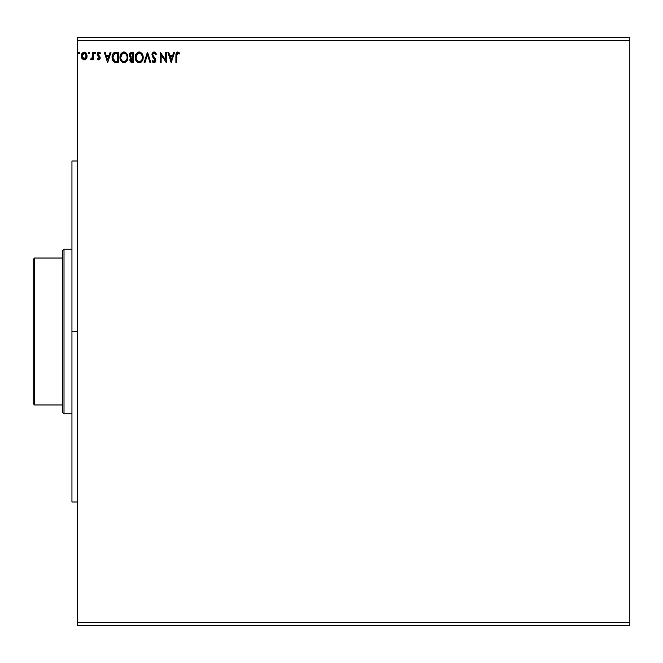 <?xml version="1.0" encoding="UTF-8"?>
<svg xmlns="http://www.w3.org/2000/svg" width="663" height="663" viewBox="0 0 663 663"><rect width="100%" height="100%" fill="white"/><g stroke="black" fill="none" stroke-linecap="round" stroke-linejoin="round"><path stroke-width="0.99" d="M77.24 40.501L629.85 40.501L629.85 622.499L77.24 622.499L77.24 37.559L629.85 37.559L77.24 37.559L77.24 622.499L629.85 622.499L629.85 625.441L77.24 625.441L629.85 625.441L629.85 40.501L77.24 40.501M173.723 52.253L174.584 52.253L171.286 62.546L174.584 52.253L173.723 52.253L172.662 55.551L169.769 55.551L168.717 52.253L167.855 52.253L171.153 62.546L174.584 52.253L173.723 52.253L172.662 55.551L169.769 55.551L168.717 52.253L167.855 52.253L171.153 62.546L167.855 52.253L168.717 52.253M156.377 54.242L155.739 54.764L156.377 54.242L156.02 53.463L154.28 52.004L153.136 52.253L152.026 53.811L152.407 56.604L155.034 60.093L154.255 61.725L152.647 60.432L152.026 61.062L152.788 62.231L154.487 62.736L155.83 60.822L155.449 58.841L152.705 55.054L153.054 53.612L153.965 53.057L155.739 54.764L156.377 54.242L154.603 52.079M143.191 57.358L142.23 53.836L140.133 52.12L138.31 52.128L136.578 53.372L135.492 55.568L135.492 59.256L137.514 62.297L140.191 62.662L142.272 60.897L143.191 57.358C143.225 54.424 141.907 52.642 139.222 51.996C136.537 52.659 135.227 54.465 135.277 57.408C135.227 60.374 136.561 62.173 139.28 62.811C141.948 62.107 143.249 60.292 143.191 57.358M127.893 57.358L126.931 53.836L124.835 52.12L123.003 52.128L121.279 53.372L120.194 55.568L120.194 59.256L122.216 62.297L124.893 62.662L126.964 60.897L127.893 57.358C127.926 54.424 126.6 52.642 123.923 51.996C121.238 52.659 119.928 54.465 119.978 57.408C119.92 60.374 121.263 62.173 123.981 62.811C126.641 62.107 127.951 60.292 127.893 57.358M110.149 52.253L111.003 52.253L107.713 62.546L111.003 52.253L110.149 52.253L109.088 55.551L106.196 55.551L105.144 52.253L104.282 52.253L107.58 62.546L111.003 52.253L110.149 52.253L109.088 55.551L106.196 55.551L105.144 52.253L104.282 52.253L107.58 62.546L104.282 52.253L105.144 52.253M95.704 52.982L95.199 52.145L94.395 52.833L94.9 53.819L95.704 52.982L95.049 53.836L95.704 52.982L95.049 53.836L94.386 52.982L95.049 53.836L94.386 52.982L95.049 52.128L94.386 52.982L95.049 52.128L95.704 52.982M89.638 52.982L88.983 52.128L88.328 52.833L88.834 53.819L89.638 52.982L88.983 53.836L89.638 52.982L88.983 53.836L88.32 52.982L88.983 53.836L88.32 52.982L88.983 52.128L88.32 52.982L88.983 52.128L89.638 52.982M79.751 52.982L79.088 52.128L78.425 52.982L78.806 53.761L79.585 53.546L79.751 52.982L79.088 53.836L79.751 52.982L79.088 53.836L78.425 52.982L79.088 53.836L78.425 52.982L79.088 52.128L78.425 52.982L79.088 52.128L79.751 52.982M86.364 58.659L87.135 55.999L86.43 53.446L84.897 52.211L82.958 52.485L81.367 55.327L81.914 58.369L83.911 59.885L86.364 58.667L87.135 55.999L84.226 52.128L81.334 55.999L82.096 58.667L84.226 59.902L86.364 58.659M92.406 52.253L93.201 52.253L92.406 52.253L92.157 57.872L90.433 59.645L91.502 59.786L92.406 58.667L92.406 59.778L93.201 59.778L93.201 52.253L93.201 59.778L93.201 52.253L92.406 52.253L92.29 57.366L90.433 59.645L91.03 59.902L92.406 58.667L92.406 59.778L93.201 59.778L92.406 59.778M98.688 59.902L99.831 59.247L100.179 57.631L98.141 54.971L98.008 53.836L98.911 53.048L100.005 53.836L100.453 53.139L98.638 52.137L97.569 52.858L97.171 54.598L99.392 58.145L98.812 58.957L97.618 58.195L97.154 58.833L98.688 59.902L100.188 57.938L97.95 54.258L98.911 53.048L100.005 53.836L100.453 53.139L98.828 52.128L97.154 54.3L99.4 57.971L98.638 58.982L97.618 58.195L97.154 58.833L99.027 59.861M115.776 52.261L114.235 52.576L112.934 53.802L112.105 56.363L112.171 58.692L114.069 61.999L118.395 62.546L118.395 52.253L116 52.253C113.257 52.634 111.948 54.3 112.064 57.267L114.384 62.173L118.395 62.546L118.395 52.253L118.395 62.546L116.829 62.546M131.639 52.253L133.694 52.253L130.255 52.717L129.21 55.178L129.6 56.761L130.835 57.805L129.923 59.38L130.18 61.444L131.257 62.421L133.694 62.546L133.694 52.253L133.694 62.546L133.694 52.253L131.639 52.253L129.21 55.178L130.835 57.805L129.865 59.993L132.235 62.546L133.694 62.546L131.987 62.537M144.973 62.546L144.111 62.546L147.41 52.253L144.111 62.546L144.973 62.546L147.476 54.739L149.979 62.546L150.841 62.546L147.542 52.253L150.841 62.546L147.542 52.253L144.111 62.546L144.973 62.546L147.476 54.739L149.979 62.546L150.841 62.546L149.979 62.546M165.477 52.253L165.477 59.91L160.338 52.253L160.338 62.546L161.126 62.546L161.126 54.872L166.272 62.546L166.272 52.253L165.477 52.253L166.272 52.253L165.477 52.253L165.477 59.91L160.338 52.253L160.338 62.546L161.126 62.546L161.126 54.872L166.272 62.546L166.272 52.253L166.106 62.546M179.532 52.957L177.493 52.012L176.101 53.313L175.902 62.546L176.689 62.546L176.781 54.117L177.593 53.073L179.325 53.968L179.723 53.181L177.783 51.996L175.902 55.601L175.902 62.546L176.689 62.546L176.689 55.7L177.792 53.048L179.325 53.968L179.723 53.181L179.325 53.968L177.593 53.073L178.836 53.554M77.24 625.441L77.24 622.499L77.24 625.441M629.85 37.559L629.85 40.501L629.85 37.559M79.237 53.819L78.441 52.833M85.958 59.164L85.452 59.562L85.958 59.164M83.596 59.819L82.999 59.562M81.756 58.062L81.342 56.347M81.74 53.985L82.038 53.438M84.582 52.145L85.709 52.626M86.107 53.007L86.546 53.653M86.952 57.391L86.546 58.361M81.499 54.664L81.367 55.327M84.483 53.065L86.066 54.523L83.737 53.123L84.234 53.048L86.339 55.99L86.223 54.996L86.339 55.99L84.102 58.974L82.121 55.99L84.234 53.048L85.171 53.338M84.731 58.899L86.314 56.496M83.289 58.675L84.102 58.974L82.916 58.327L82.237 57.001M83.538 53.197L82.618 54.068L83.737 53.123M82.237 54.996L82.618 54.068M84.102 58.974L86.339 55.99M89.132 53.819L88.328 52.833M91.03 59.902L90.433 59.645L91.03 59.902L90.433 59.645L90.806 58.85L91.386 58.941M92.157 57.872L92.29 57.366L92.157 57.872M92.406 55.278L92.381 56.396M92.364 56.72L92.29 57.366M97.304 59.032L97.618 58.195L98.812 58.957L99.4 57.971L97.511 55.617M98.207 58.833L99.4 57.971L97.42 55.46M99.392 58.145L98.422 56.512M97.577 52.841L98.025 52.377M99.558 52.294L100.13 52.709M100.453 53.139L99.757 53.512M99.549 53.305L100.005 53.836L98.911 53.048L97.95 54.258L99.939 56.778L100.088 58.7M98 53.877L98.978 55.75L98.315 55.203M99.831 59.247L100.113 58.617M98.199 53.454L98.911 53.048M107.646 60.06L106.536 56.612L108.749 56.612L107.646 60.06L106.536 56.612L108.749 56.612L107.646 60.06M115.577 62.479L115.022 62.388M114.227 62.09L113.787 61.8M112.553 60.076L112.312 59.363M112.072 57.631L112.105 56.38M112.42 54.888L112.644 54.333M113.24 53.355L113.763 52.858M114.624 52.435L115.544 52.269M115.097 52.327L114.6 52.443M113.837 52.8L112.934 53.802M112.71 54.192L112.37 55.037M112.254 55.477L112.163 55.916M112.867 60.714L113.274 61.294M113.05 58.916L112.892 58.054M114.757 53.521L117.6 53.313L117.6 61.485L114.807 61.203L112.851 57.275L114.633 53.57L116.216 53.322M116.506 61.477L115.934 61.444M113.265 55.046L112.851 57.275L113.332 54.905M127.669 59.189L127.835 58.278M127.429 59.952L126.964 60.905M126.161 61.899L126.708 61.286M123.749 62.794L123.069 62.687M121.495 61.692L120.939 60.971M120.915 60.938L120.616 60.408M119.986 57.872L119.986 56.935M120.575 54.499L120.235 55.41M120.931 53.844L121.279 53.363M122.663 52.253L123.442 52.029M124.155 52.004L124.826 52.12M127.371 54.673L127.553 55.145M120.782 57.035L120.765 57.408C120.716 55.029 121.777 53.579 123.948 53.048L123.948 53.048C126.086 53.579 127.139 55.021 127.097 57.358L127.056 56.62L127.097 57.358C127.147 59.72 126.094 61.187 123.948 61.75C121.785 61.211 120.724 59.761 120.765 57.408L122.282 53.67M126.815 59.222L126.989 58.543M126.111 60.565L124.13 61.742M121.279 59.819L121.652 60.441M120.931 58.858L120.807 58.153M121.312 59.877L120.939 58.883M121.835 60.673L122.249 61.087L121.835 60.673M121.727 54.242L121.238 55.062M126.65 55.095L126.865 55.667M125.34 53.471L126.343 54.54M124.876 61.56L125.945 60.772M131.738 62.521L131.05 62.339M130.445 61.858L130.188 61.444M129.998 60.971L129.865 59.993M130.594 58.012L130.221 58.501M129.302 55.999L129.451 56.438M129.227 55.584L129.21 55.17M129.351 54.126L129.989 52.965M130.163 56.015L129.998 55.178L131.995 53.313L132.898 53.313L132.898 57.134L131.241 57.018L132.501 57.134L131.241 57.018L130.039 54.731L130.039 55.626M130.967 56.902L130.172 56.048M129.998 55.178L130.296 54.068M131.009 61.095L130.802 59.148L131.879 58.236M131.133 58.617L130.661 59.977L132.898 58.195L132.898 61.485L132.078 61.485L130.661 59.977L130.976 61.062M130.064 54.639L130.802 53.537M132.501 58.195L132.898 61.485L132.078 61.485M143.133 58.278L142.968 59.189M142.52 60.432L142.263 60.905M141.459 61.899L140.597 62.496M140.291 62.629L141.716 61.642M139.048 62.794L138.368 62.687M136.793 61.692L135.915 60.408M135.277 57.408L135.293 56.935M135.874 54.499L135.534 55.41M136.23 53.852L136.595 53.347M137.962 52.253L138.749 52.029M139.454 52.004L140.125 52.12M142.669 54.656L142.852 55.145M136.081 57.035L136.064 57.408C136.014 55.029 137.075 53.579 139.247 53.048L139.247 53.048C141.385 53.579 142.437 55.021 142.396 57.358L142.354 56.62L142.396 57.358C142.446 59.72 141.393 61.187 139.247 61.75C137.092 61.211 136.031 59.761 136.064 57.408L137.581 53.67M141.202 53.968L140.324 53.289L142.164 55.667M142.388 57.731L142.305 58.477L142.388 57.731M141.41 60.565L139.437 61.742M136.578 59.819L136.951 60.441M136.238 58.858L136.106 58.153M136.611 59.877L136.238 58.883M137.133 60.673L137.548 61.087L137.133 60.673M136.81 54.548L136.537 55.062M141.948 55.095L141.642 54.54M140.175 61.56L141.244 60.772M142.305 58.477L141.981 59.579M155.921 53.272L155.25 52.435M154.429 53.098L155.739 54.764M152.714 54.432L153.816 53.09M152.946 55.8L153.543 56.662M153.551 56.67L155.449 58.841L155.855 60.408L155.366 58.709M152.192 61.369L152.647 60.432L152.026 61.062L154.015 62.811L155.846 60.2M155.855 60.408L155.415 61.999M155.009 60.897L154.023 61.75L152.979 61.013M153.136 61.236L152.647 60.432M155.043 60.681L153.609 58.095L154.587 59.123M154.065 51.996L151.893 54.78L153.609 58.095M152.1 55.957L152.531 56.811M153.136 52.253L153.824 52.004M155.283 58.584L154.802 58.012M161.126 62.546L160.338 62.546L160.512 52.253M171.22 60.06L170.109 56.612L172.322 56.612L171.22 60.06L170.109 56.612L172.322 56.612L171.22 60.06M176.689 62.546L175.902 62.546M175.91 55.021L175.935 54.424M177.427 52.021L176.366 52.758M176.897 53.736L176.748 54.3M176.748 54.308L176.913 53.678M176.002 53.761L175.902 55.253M86.066 54.523L86.314 55.485M82.237 56.993L82.146 56.496M116.754 53.313L117.6 53.313L117.6 61.485L117.086 61.485M121.511 54.548L121.967 53.96M122.539 53.479L123.21 53.156M126.923 55.899L127.056 56.62M123.219 61.634L122.249 61.087M131.995 53.313L132.898 53.313L132.501 57.134M137.838 53.479L138.509 53.156M142.222 55.899L142.354 56.62M138.517 61.634L137.548 61.087M71.952 331.5L77.24 331.5L71.952 331.5L71.952 161.018L71.952 501.982L71.952 331.5M62.546 258.015L62.546 412.336L64.013 413.803L64.013 249.197L62.546 250.664L62.546 258.015L62.546 250.664L64.013 249.197L64.013 413.803L71.952 413.803L64.013 413.803L62.546 412.336L62.546 258.015L34.617 258.015L34.617 404.985L62.546 404.985L34.617 404.985L34.617 258.015L33.15 259.482L33.15 403.518L33.15 259.482L34.617 258.015L62.546 258.015M71.952 249.197L64.013 249.197L71.952 249.197M33.15 403.518L34.617 404.985L33.15 403.518M77.24 161.018L71.952 161.018M77.24 501.982L71.952 501.982"/></g></svg>
